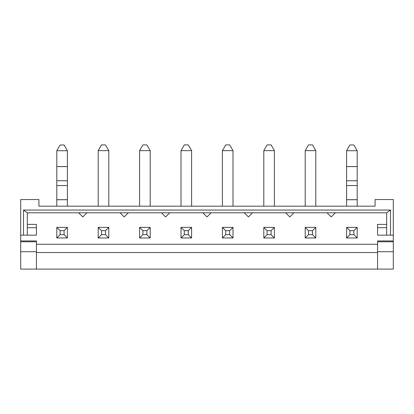 <?xml version="1.0" encoding="UTF-8"?>
<svg xmlns="http://www.w3.org/2000/svg" width="414" height="414" viewBox="0 0 414 414"><rect width="100%" height="100%" fill="white"/><g stroke="black" fill="none" stroke-linecap="round" stroke-linejoin="round"><path stroke-width="0.62" d="M60.113 230.681L64.087 230.681L64.087 234.655L60.113 234.655L60.113 230.681L56.801 227.369L67.399 227.369L64.087 230.681M64.087 234.655L67.399 237.967L56.801 237.967L56.801 227.369M60.113 144.978L64.087 144.978L67.399 150.712L56.801 150.712L60.113 144.978M56.801 206.172L56.801 199.734L67.399 199.734L67.399 150.712M56.801 150.712L56.801 199.734M67.399 237.967L67.399 227.369M67.399 206.172L67.399 199.734M60.113 234.655L56.801 237.967M349.913 230.681L353.887 230.681L353.887 234.655L349.913 234.655L349.913 230.681L346.601 227.369L357.199 227.369L353.887 230.681M353.887 234.655L357.199 237.967L346.601 237.967L346.601 227.369M349.913 144.978L353.887 144.978L357.199 150.712L346.601 150.712L349.913 144.978M346.601 206.172L346.601 199.734L357.199 199.734L357.199 150.712M346.601 150.712L346.601 199.734M357.199 237.967L357.199 227.369M357.199 206.172L357.199 199.734M349.913 234.655L346.601 237.967M101.513 234.655L101.513 230.681L105.487 230.681L105.487 234.655L101.513 234.655L98.201 237.967L98.201 227.369L108.799 227.369L105.487 230.681M108.799 227.369L108.799 237.967L98.201 237.967M108.799 206.172L108.799 150.639L98.201 150.639L98.201 206.172M98.201 150.639L101.513 144.9L105.487 144.9L108.799 150.639M108.799 237.967L105.487 234.655M101.513 230.681L98.201 227.369M142.913 234.655L142.913 230.681L146.887 230.681L146.887 234.655L142.913 234.655L139.601 237.967L139.601 227.369L150.199 227.369L146.887 230.681M150.199 227.369L150.199 237.967L139.601 237.967M150.199 206.172L150.199 150.639L139.601 150.639L139.601 206.172M139.601 150.639L142.913 144.9L146.887 144.9L150.199 150.639M150.199 237.967L146.887 234.655M142.913 230.681L139.601 227.369M184.313 234.655L184.313 230.681L188.287 230.681L188.287 234.655L184.313 234.655L181.001 237.967L181.001 227.369L191.599 227.369L188.287 230.681M191.599 227.369L191.599 237.967L181.001 237.967M191.599 206.172L191.599 150.639L181.001 150.639L181.001 206.172M181.001 150.639L184.313 144.9L188.287 144.9L191.599 150.639M191.599 237.967L188.287 234.655M184.313 230.681L181.001 227.369M225.713 234.655L225.713 230.681L229.687 230.681L229.687 234.655L225.713 234.655L222.401 237.967L222.401 227.369L232.999 227.369L229.687 230.681M232.999 227.369L232.999 237.967L222.401 237.967M232.999 206.172L232.999 150.639L222.401 150.639L222.401 206.172M222.401 150.639L225.713 144.9L229.687 144.9L232.999 150.639M232.999 237.967L229.687 234.655M225.713 230.681L222.401 227.369M267.113 234.655L267.113 230.681L271.087 230.681L271.087 234.655L267.113 234.655L263.801 237.967L263.801 227.369L274.399 227.369L271.087 230.681M274.399 227.369L274.399 237.967L263.801 237.967M274.399 206.172L274.399 150.639L263.801 150.639L263.801 206.172M263.801 150.639L267.113 144.9L271.087 144.9L274.399 150.639M274.399 237.967L271.087 234.655M267.113 230.681L263.801 227.369M308.513 234.655L308.513 230.681L312.487 230.681L312.487 234.655L308.513 234.655L305.201 237.967L305.201 227.369L315.799 227.369L312.487 230.681M315.799 227.369L315.799 237.967L305.201 237.967M315.799 206.172L315.799 150.639L305.201 150.639L305.201 206.172M305.201 150.639L308.513 144.9L312.487 144.9L315.799 150.639M315.799 237.967L312.487 234.655M308.513 230.681L305.201 227.369M386.676 227.7L377.568 227.7L377.568 235.152L393.3 235.152L393.3 199.548L375.084 199.548L375.084 206.172L38.916 206.172L38.916 199.548L20.7 199.548L20.7 269.1L36.432 269.1L36.432 240.948L20.7 240.948M377.568 227.7L377.568 224.388L386.676 224.388M27.324 224.388L36.432 224.388L36.432 227.7L27.324 227.7M23.5 210.053L390.5 210.053L386.676 212.796L27.324 212.796L23.5 210.053L23.5 235.152L36.432 235.152L36.432 227.7M36.432 244.26L377.568 244.26M377.568 269.1L393.3 269.1L393.3 240.948L377.568 240.948L377.568 269.1L36.432 269.1M393.3 240.948L393.3 235.152M377.568 252.54L36.432 252.54M86.94 212.796L82.8 216.936L78.66 212.796M393.3 241.776L377.568 241.776M393.3 251.712L377.568 251.712M23.5 235.152L20.7 235.152M36.432 241.776L20.7 241.776M36.432 251.712L20.7 251.712M128.34 212.796L124.2 216.936L120.06 212.796M169.74 212.796L165.6 216.936L161.46 212.796M211.14 212.796L207 216.936L202.86 212.796M252.54 212.796L248.4 216.936L244.26 212.796M293.94 212.796L289.8 216.936L285.66 212.796M335.34 212.796L331.2 216.936L327.06 212.796M27.324 212.796L27.324 235.152M390.5 210.053L390.5 235.152M386.676 212.796L386.676 235.152M56.801 199.693L67.399 199.693M56.801 185.565L67.399 185.565M56.801 180.742L67.399 180.742M56.801 166.614L67.399 166.614M56.801 166.573L67.399 166.573M346.601 199.693L357.199 199.693M346.601 185.565L357.199 185.565M346.601 180.742L357.199 180.742M346.601 166.614L357.199 166.614M346.601 166.573L357.199 166.573"/></g></svg>
